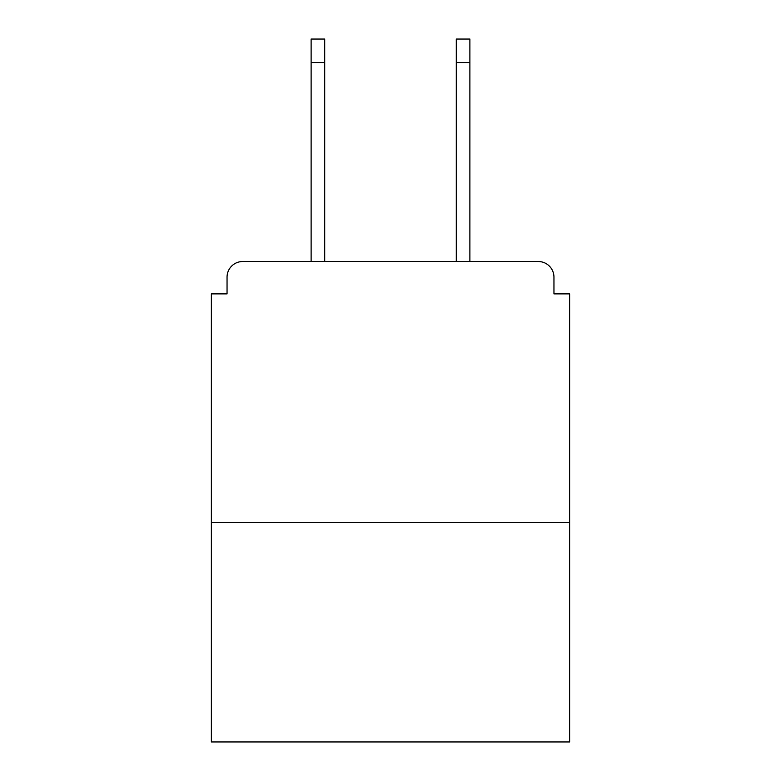 <?xml version="1.0" encoding="UTF-8"?>
<svg xmlns="http://www.w3.org/2000/svg" width="781" height="781" viewBox="0 0 781 781"><rect width="100%" height="100%" fill="white"/><g stroke="black" fill="none" stroke-linecap="round" stroke-linejoin="round"><path stroke-width="1.17" d="M553.954 293.89L553.954 277.177L553.954 293.89L569.622 293.89L569.622 741.95L211.378 741.95L211.378 293.89L227.046 293.89L227.046 277.177L227.046 293.89M569.622 522.616L211.378 522.616M553.954 277.177A15.669 15.669 0 0 0 538.285 261.518L242.715 261.518A15.669 15.669 0 0 0 227.046 277.177M538.285 261.518L471.968 261.518M309.032 261.518L242.715 261.518M324.701 62.548L311.121 62.548L311.121 39.05L324.701 39.05L324.701 261.518M311.121 62.548L311.121 261.518M469.879 39.05L469.879 62.548L456.299 62.548L456.299 39.05L469.879 39.05M456.299 261.518L456.299 62.548M469.879 261.518L469.879 62.548"/></g></svg>
